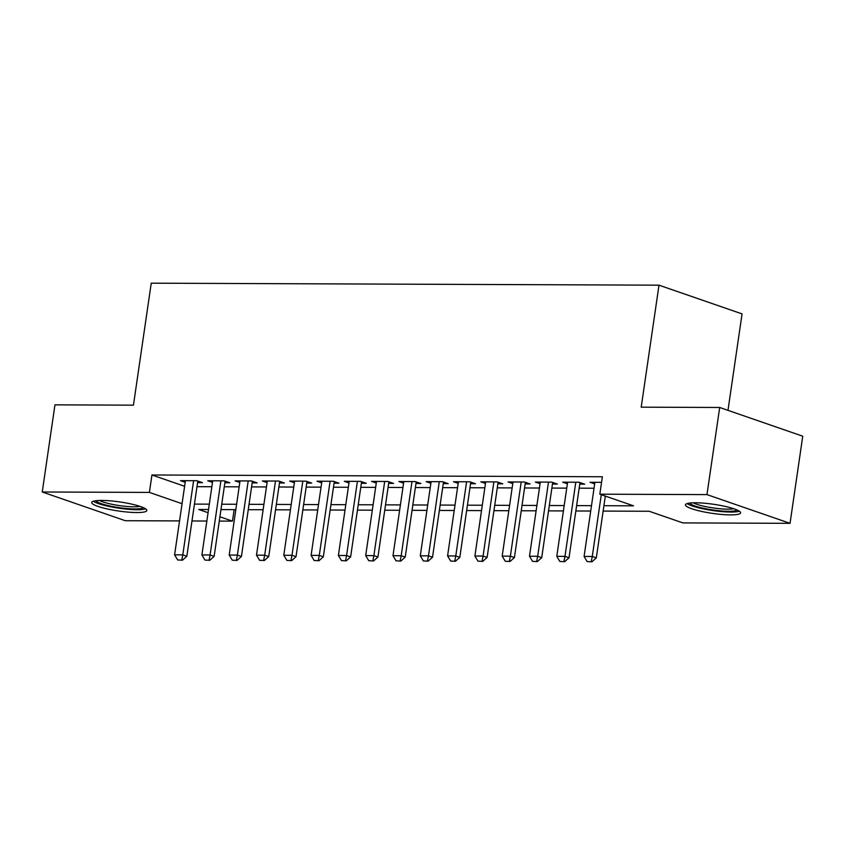 <?xml version="1.0" encoding="UTF-8"?>
<svg xmlns="http://www.w3.org/2000/svg" width="845" height="845" viewBox="0 0 845 845"><rect width="100%" height="100%" fill="white"/><g stroke="black" fill="none" stroke-linecap="round" stroke-linejoin="round"><path stroke-width="1.27" d="M101.759 500.441A27.853 4.574 8.3 0 1 131.345 504.042A27.853 4.574 8.3 0 1 146.829 510.507A27.853 4.574 8.3 0 1 136.784 512.545A27.853 4.574 8.3 0 1 107.199 508.933A27.853 4.574 8.3 0 1 91.714 502.469A27.853 4.574 8.3 0 1 101.759 500.441M695.509 502.775A27.853 4.574 8.3 0 1 725.094 506.387A27.853 4.574 8.3 0 1 740.579 512.852A27.853 4.574 8.3 0 1 730.524 514.89A27.853 4.574 8.3 0 1 700.949 511.278A27.853 4.574 8.3 0 1 685.453 504.814A27.853 4.574 8.3 0 1 695.509 502.775M727.989 410.343L742.058 313.896L658.994 285.177L151.244 283.181L133.447 405.167L54.957 404.85L42.25 491.991L149.396 492.413L182.066 503.704M658.994 285.177L641.207 407.163L719.686 407.48L802.75 436.2L790.043 523.33L682.887 522.907L649.213 511.267L603.14 511.088M234.139 509.63L232.459 521.133L219.277 521.08M206.845 521.038L191.984 520.974M179.552 520.921L125.313 520.71L42.25 491.991M197.572 482.643L202.494 482.664L196.874 480.731L180.503 480.657L185.182 482.284M224.876 482.759L229.787 482.77L224.178 480.837L207.796 480.773L212.486 482.389M252.169 482.865L257.091 482.886L251.472 480.942L235.1 480.879L239.779 482.495M279.473 482.97L284.385 482.991L278.776 481.048L262.394 480.985L267.083 482.601M306.767 483.076L311.689 483.097L306.07 481.154L289.698 481.09L294.377 482.717M334.071 483.182L338.982 483.203L333.374 481.259L316.991 481.196L321.681 482.822M361.364 483.298L366.286 483.308L360.667 481.375L344.295 481.312L348.974 482.928M388.668 483.403L393.58 483.424L387.971 481.481L371.589 481.418L376.278 483.034M415.962 483.509L420.884 483.53L415.265 481.587L398.893 481.523L403.572 483.139M443.266 483.615L448.177 483.636L442.569 481.692L426.186 481.629L430.876 483.255M470.559 483.72L475.481 483.741L469.862 481.798L453.49 481.734L458.17 483.361M497.863 483.836L502.775 483.847L497.166 481.914L480.784 481.84L485.474 483.467M525.157 483.942L530.079 483.963L524.46 482.02L508.088 481.956L512.767 483.572M552.461 484.048L557.373 484.069L551.764 482.125L535.381 482.062L540.071 483.678M579.754 484.153L584.677 484.174L579.057 482.231L562.685 482.168L567.365 483.784M603.921 505.711L633.496 505.828L599.823 494.188L602.369 476.76L151.942 474.985L184.601 486.276M196.98 486.678L211.852 486.731M224.284 486.783L239.146 486.836M251.578 486.889L266.45 486.952M278.882 486.995L293.743 487.058M306.175 487.1L321.047 487.164M333.479 487.216L348.341 487.269M360.773 487.322L375.645 487.375M388.077 487.428L402.938 487.491M415.37 487.533L430.242 487.597M442.674 487.639L457.536 487.702M469.968 487.755L484.84 487.808M497.272 487.861L512.133 487.914M524.565 487.966L539.437 488.019M551.87 488.072L566.731 488.135M579.163 488.178L594.035 488.241M601.555 482.326L589.979 482.273L594.669 483.9M719.686 407.48L706.969 494.61L790.043 523.33M151.942 474.985L149.396 492.413M599.823 494.188L706.969 494.61M194.445 504.106L209.306 504.159M221.739 504.211L236.611 504.264M249.043 504.317L263.904 504.37M276.336 504.423L291.208 504.486M303.64 504.528L318.502 504.592M330.934 504.645L345.806 504.697M358.238 504.75L373.099 504.803M385.531 504.856L400.403 504.909M412.835 504.961L427.697 505.025M440.129 505.067L455.001 505.13M467.433 505.173L482.294 505.236M494.726 505.289L509.598 505.342M522.03 505.394L536.892 505.447M549.324 505.5L564.196 505.563M576.628 505.606L591.489 505.669M208.525 509.524L198.786 509.493L208.06 512.693M219.901 516.791L232.459 521.133M590.708 511.035L575.846 510.982M563.414 510.929L548.542 510.866M536.11 510.824L521.249 510.76M508.817 510.718L493.945 510.655M481.513 510.602L466.651 510.549M454.219 510.496L439.347 510.443M426.915 510.391L412.054 510.327M399.622 510.285L384.75 510.222M372.318 510.179L357.456 510.116M345.024 510.063L330.152 510.01M317.72 509.957L302.859 509.905M290.426 509.852L275.554 509.788M263.122 509.746L248.261 509.683M235.829 509.641L220.957 509.577M587.148 561.576L591.922 561.819L587.148 561.576L584.085 556.454L594.901 482.294M601.291 494.695L592.271 556.485L596.316 557.88L591.922 561.819M605.326 496.089L596.316 557.88M584.085 556.454L592.271 556.485L591.246 561.587M737.03 509.968A24.104 3.961 8.3 0 1 728.58 511.288A24.104 3.961 8.3 0 1 704.286 508.447A24.104 3.961 8.3 0 1 689.678 503.06M693.238 502.807A22.319 3.665 -171.7 0 0 727.714 509.155A22.319 3.665 -171.7 0 0 733.692 508.711M687.101 503.578A27.674 4.542 -171.7 0 0 730.819 512.059A27.674 4.542 -171.7 0 0 739.354 511.204M143.291 507.623A24.104 3.961 8.3 0 1 111.297 506.261A24.104 3.961 8.3 0 1 95.929 500.715M99.488 500.462A22.319 3.665 -171.7 0 0 112.174 504.328A22.319 3.665 -171.7 0 0 139.953 506.366M93.351 501.243A27.674 4.542 -171.7 0 0 110.051 506.641A27.674 4.542 -171.7 0 0 145.604 508.859M559.855 561.471L564.618 561.714L559.855 561.471L556.781 556.348L567.608 482.189M575.794 482.22L564.978 556.38L569.012 557.774L564.618 561.714M579.987 482.558L569.012 557.774M556.781 556.348L564.978 556.38L563.953 561.481M532.551 561.355L537.325 561.608L532.551 561.355L529.488 556.242L540.304 482.083M548.489 482.115L537.673 556.274L541.719 557.668L537.325 561.608M552.693 482.442L541.719 557.668M529.488 556.242L537.673 556.274L536.649 561.376M505.257 561.249L510.021 561.502L505.257 561.249L502.183 556.126L513.01 481.977M521.196 482.009L510.38 556.168L514.415 557.563L510.021 561.502M525.389 482.337L514.415 557.563M502.183 556.126L510.38 556.168L509.355 561.27M477.953 561.143L482.727 561.397L477.953 561.143L474.89 556.021L485.706 481.861M493.892 481.893L483.076 556.052L487.121 557.457L482.727 561.397M498.096 482.231L487.121 557.457M474.89 556.021L483.076 556.052L482.051 561.164M450.66 561.038L455.423 561.291L450.66 561.038L447.586 555.915L458.412 481.756M466.598 481.787L455.782 555.947L459.817 557.341L455.423 561.291M470.792 482.125L459.817 557.341M447.586 555.915L455.782 555.947L454.758 561.048M423.356 560.932L428.13 561.175L423.356 560.932L420.292 555.809L431.108 481.65M439.294 481.682L428.478 555.841L432.524 557.235L428.13 561.175M443.498 482.02L432.524 557.235M420.292 555.809L428.478 555.841L427.454 560.943M396.062 560.827L400.826 561.069L396.062 560.827L392.988 555.704L403.815 481.544M412.001 481.576L401.185 555.735L405.22 557.13L400.826 561.069M416.194 481.903L405.22 557.13M392.988 555.704L401.185 555.735L400.16 560.837M368.758 560.71L373.532 560.964L368.758 560.71L365.695 555.587L376.511 481.439M384.697 481.47L373.881 555.63L377.926 557.024L373.532 560.964M388.901 481.798L377.926 557.024M365.695 555.587L373.881 555.63L372.856 560.731M341.464 560.605L346.228 560.858L341.464 560.605L338.391 555.482L349.217 481.323M357.403 481.354L346.587 555.514L350.622 556.918L346.228 560.858M361.597 481.692L350.622 556.918M338.391 555.482L346.587 555.514L345.563 560.626M314.16 560.499L318.935 560.753L314.16 560.499L311.097 555.376L321.913 481.217M330.099 481.249L319.283 555.408L323.329 556.802L318.935 560.753M334.303 481.587L323.329 556.802M311.097 555.376L319.283 555.408L318.259 560.52M286.867 560.393L291.631 560.636L286.867 560.393L283.793 555.271L294.62 481.111M302.806 481.143L291.99 555.302L296.025 556.697L291.631 560.636M306.999 481.481L296.025 556.697M283.793 555.271L291.99 555.302L290.965 560.404M259.563 560.288L264.337 560.531L259.563 560.288L256.5 555.165L267.316 481.006M275.502 481.037L264.686 555.197L268.731 556.591L264.337 560.531M279.706 481.365L268.731 556.591M256.5 555.165L264.686 555.197L263.661 560.298M232.269 560.172L237.033 560.425L232.269 560.172L229.196 555.059L240.022 480.9M248.208 480.932L237.392 555.091L241.427 556.485L237.033 560.425M252.401 481.259L241.427 556.485M229.196 555.059L237.392 555.091L236.368 560.193M204.965 560.066L209.74 560.319L204.965 560.066L201.902 554.943L212.718 480.784M220.904 480.816L210.088 554.975L214.134 556.38L209.74 560.319M225.108 481.154L214.134 556.38M201.902 554.943L210.088 554.975L209.064 560.087M177.672 559.96L182.435 560.214L177.672 559.96L174.598 554.838L185.425 480.678M193.611 480.71L182.795 554.869L186.829 556.274L182.435 560.214M197.804 481.048L186.829 556.274M174.598 554.838L182.795 554.869L181.77 559.981"/></g></svg>
